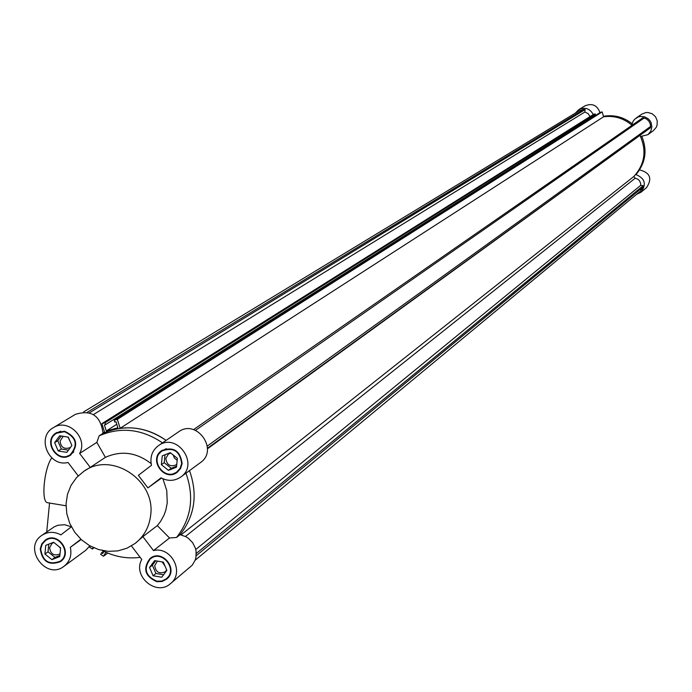 <?xml version="1.0" encoding="UTF-8"?>
<svg xmlns="http://www.w3.org/2000/svg" width="692" height="692" viewBox="0 0 692 692"><rect width="100%" height="100%" fill="white"/><g stroke="black" fill="none" stroke-linecap="round" stroke-linejoin="round"><path stroke-width="1.04" d="M90.185 545.997L89.51 547.147L92.373 549.007L93.238 547.528M103.964 551.351L102.675 553.548L101.56 552.83L100.651 554.387L103.515 556.247L105.859 552.242M169.531 537.987L153.494 550.59L142.889 536.637L157.3 525.626L169.531 537.987L176.503 537.494L180.058 534.682C194.807 515.843 197.955 494.486 189.496 470.621C197.955 494.486 194.807 515.843 180.058 534.682L185.793 536.637L188.388 538.289L192.687 542.736L195.421 548.263L196.095 551.256L195.966 557.276L195.179 560.148L192.238 565.2L170.405 583.693C156.401 596.599 132.181 576.099 141.774 559.491L131.454 545.919M120.157 428.296C136.635 426.35 151.946 430.381 166.106 440.389C145.597 426.497 124.56 424.153 103.004 433.348L104.7 432.578L101.888 423.642L105.046 422.76L105.625 424.594L104.397 424.931L106.291 430.969L117.882 427.76L115.988 421.713L114.751 422.059L114.18 420.226L117.346 419.343L120.157 428.296L603.597 116.784L602.135 111.905L600.362 112.415L114.18 420.226M87.374 412.25L583.78 109.388L579.394 110.651L83.594 411.948M89.519 412.787L585.112 109.578L583.78 109.388M93.463 414.56L584.809 112.043L585.112 109.578M590.034 116.585L588.079 113.54L584.809 112.043M105.625 424.594L595.544 114.907L595.241 113.903L593.476 114.422L101.888 423.642M595.059 115.78L594.912 115.305M632.03 125.287C623.726 118.245 614.254 115.408 603.597 116.784C614.133 115.417 623.544 118.185 631.813 125.096L632.886 121.654L634.668 119.24L638.015 117.043L640.169 116.464L644.607 116.784L648.499 118.989L649.996 120.676L651.094 122.657L651.89 127.06L650.722 131.35L647.833 134.698L640.515 136.514C646.397 150.259 644.797 162.914 635.714 174.47L636.752 173.657C645.601 162.447 647.331 150.103 641.942 136.618M207.453 448.226L650.532 127.726L650.316 123.98L648.845 121.109L646.458 118.929L642.92 117.735L193.526 429.637M207.444 448.805L646.821 130.407M185.465 536.464L635.178 178.199L633.855 176.46C644.762 164.367 646.838 150.752 640.065 135.615M635.178 178.199L637.842 179.185L639.425 180.638L640.628 183.224L640.714 185.361L643.171 185.715L643.006 187.048L640.204 191.338L195.127 560.269M105.046 422.76L595.241 113.903M106.291 430.969L116.784 424.274M117.346 419.343L602.135 111.905M633.855 176.46L181.027 534.873M104.492 431.912L103.047 432.837M195.49 430.346L644.261 117.925M207.306 446.063L650.705 126.376M92.373 549.007L93.948 547.848M101.56 552.83L103.705 551.221M103.515 556.247L107.744 553.055M196.191 555.754L643.006 187.048M196.277 553.47L643.171 185.715M195.767 549.526L640.714 185.361M635.714 174.47C644.996 178.285 646.752 184.21 640.982 192.255L646.587 187.584C652.461 178.527 650.125 172.637 639.564 169.903M640.982 192.255L636.588 194.34M603.45 116.282C614.003 114.526 623.553 117.009 632.081 123.721M647.833 134.698L653.386 130.632L656.25 127.319L657.063 125.261L657.253 120.849L655.532 116.758L652.236 113.782L648.015 112.502L645.8 112.588L641.726 114.197L636.052 118.09M599.981 112.666C597.248 105.245 592.274 102.961 585.051 105.824L578.789 109.613C585.025 106.853 589.852 108.497 593.278 114.543M575.381 113.081L578.789 109.613M150.657 515.272C155.864 480.17 111.438 451.02 83.853 471.295L76.639 477.471L71.094 485.239L67.505 494.192L66.051 503.871L66.813 513.767L69.736 523.36L74.684 532.165L81.379 539.708L89.493 545.616L98.593 549.56L108.22 551.351L117.856 550.893L127.008 548.185L135.2 543.384C144.1 536.335 149.247 526.967 150.657 515.272M177.386 458.329L176.469 467.161L168.45 470.335L161.357 464.678L162.265 455.846L170.284 452.663L177.386 458.329M181.659 463.528C179.903 451.106 173.363 446.92 162.049 450.959C148.806 459.401 164.549 481.597 176.901 471.901L180.145 468.259L181.659 463.528M151.479 465.284C149.783 457.049 152.119 450.501 158.468 445.631C176.858 431.851 199.832 464.237 180.742 477.039C174.531 481.174 167.957 481.442 161.028 477.843L147.906 487.895L138.365 475.352L151.479 465.284M180.742 477.039L200.403 462.628C219.148 450.059 196.632 418.314 178.571 431.843L158.468 445.631M161.504 478.103L147.906 487.895M182.126 463.605L180.56 468.519L177.195 472.299C164.367 482.376 148.019 459.315 161.772 450.553C173.519 446.366 180.309 450.708 182.126 463.605M166.34 448.641L162.629 450.578M177.446 471.477L180.508 468.614M162.352 450.172L159.515 453.364M173.796 473.492L177.74 471.875M102.355 550.538C114.483 556.757 127.086 559.032 140.156 557.363M78.196 475.854L68.015 462.455C48.898 467.532 35.984 437.05 53.31 427.708L75.367 414.352C91.552 409.439 100.764 415.771 103.004 433.348L99.181 435.796L96.845 442.378L105.392 457.351L90.237 467.385L79.641 453.45L96.845 442.378M162.499 442.871C141.912 428.919 120.806 426.566 99.181 435.796M151.124 463.605C136.532 452.352 121.282 450.267 105.392 457.351M59.702 435.744L68.326 437.154L71.89 445.484L66.821 452.378L58.206 450.959L54.642 442.646L59.702 435.744M64.477 431.687L56.58 433.192C43.051 440.769 57.427 463.649 70.151 454.8C78.378 445.077 76.492 437.37 64.477 431.687M53.31 427.708C67.851 417.83 88.446 437.95 79.641 453.45M44.911 554.033L45.758 545.348L53.604 542.26L60.602 547.874L59.746 556.567L51.9 559.638L44.911 554.033L48.033 551.809L54.997 557.397L59.849 555.503M40.698 548.903C42.584 561.264 49.089 565.364 60.221 561.212C72.746 552.847 57.427 531.413 45.464 540.573L42.195 544.163L40.698 548.903M81.154 539.5L70.325 547.329C71.994 555.183 69.892 561.506 64.027 566.29L85.756 550.287L89.891 545.841M64.027 566.29C45.975 580.683 22.438 547.753 41.892 535.331C47.886 531.534 54.218 531.378 60.861 534.881L71.38 526.802M71.362 526.82L64.711 524.709L57.929 525.254L54.218 526.837L41.892 535.331M70.325 547.329L80.877 539.241M161.746 577.24L153.079 575.761L149.533 567.466L154.645 560.632L163.321 562.112L166.876 570.424L161.746 577.24M156.92 581.219L161.911 581.029L166.288 578.815C178.441 569.628 161.833 548.981 150.294 558.92C143.201 568.651 145.406 576.09 156.92 581.219M153.494 550.59C171.305 545.971 184.998 572.803 170.405 583.693M64.529 431.211C77.002 437.11 78.966 445.112 70.42 455.215C57.202 464.41 42.264 440.64 56.32 432.777L64.529 431.211M90.237 467.385L83.853 471.295M40.24 548.825L41.788 543.903L45.188 540.167C57.609 530.669 73.516 552.917 60.515 561.601C48.95 565.926 42.195 561.662 40.24 548.825M156.868 581.695C144.913 576.358 142.621 568.642 149.991 558.531C161.98 548.22 179.211 569.646 166.608 579.187L162.058 581.496L156.868 581.695M135.2 543.384L142.889 536.637M60.706 431.185L57.211 432.829M70.757 454.393L73.767 451.971M56.96 432.413L54.166 435.173M67.314 456.106L71.025 454.8M60.827 560.736L63.526 558.349M49.236 538.376L46.104 540.149M57.739 562.57L61.112 561.134M45.828 539.751L43.371 542.476M166.841 578.33L169.549 575.554M154.16 556.42L150.873 558.487M163.606 580.45L167.153 578.711M150.579 558.098L148.123 561.195M176.503 537.494C191.303 518.585 194.461 497.159 185.966 473.207M157.3 525.626L160.579 521.413L164.03 515.125L165.864 510.021L167.239 502.85L166.772 490.611L162.923 478.795M47.982 502.773L47.385 502.677C40.88 501.761 44.176 468.008 51.779 457.922M46.719 531.975L49.547 503.041M58.785 546.421L60.567 548.228M53.915 542.511L52.056 543.376L49.608 547.675C50.577 554.067 53.933 556.195 59.702 554.067L60.022 553.816M68.041 437.11L70.359 441.92M63.214 436.315L60.066 441.098C60.913 447.335 64.183 449.541 69.892 447.707L70.714 447.075M173.121 454.929L174.462 458.147L177.178 460.31M170.794 453.07L168.364 454.073L165.82 458.467C166.763 464.938 170.171 467.091 176.053 464.912L176.763 464.306M162.17 561.913L164.999 566.03M157.439 561.108L154.705 565.58C155.778 572.215 159.272 574.282 165.189 571.791L166.677 569.966M48.777 544.163L48.033 551.809M51.9 559.638L54.997 557.397M155.657 560.805L152.378 565.182L155.916 573.46L163.597 574.775M149.533 567.466L152.378 565.182M153.079 575.761L155.916 573.46M165.007 454.756L164.186 462.671L171.261 468.311L176.564 466.218M168.45 470.335L171.261 468.311M161.357 464.678L164.186 462.671M61.216 435.995L57.756 440.717L61.311 449.013L68.439 450.181M58.206 450.959L61.311 449.013M54.642 442.646L57.756 440.717M176.901 471.901L178.017 471.088M162.049 450.959L163.182 450.172M70.151 454.8L71.38 454.021M56.58 433.192L57.817 432.431M60.221 561.212L61.458 560.312M45.464 540.573L46.71 539.691M166.288 578.815L167.412 577.889M150.294 558.92L151.436 558.012M47.385 502.677L66.025 505.8"/></g></svg>
